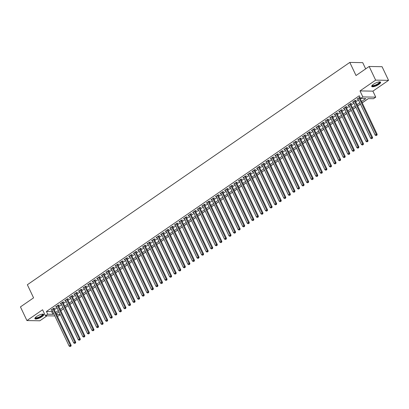 <?xml version="1.0" encoding="UTF-8"?>
<svg xmlns="http://www.w3.org/2000/svg" width="409" height="409" viewBox="0 0 409 409"><rect width="100%" height="100%" fill="white"/><g stroke="black" fill="none" stroke-linecap="round" stroke-linejoin="round"><path stroke-width="0.61" d="M42.045 316.627A4.918 1.396 154.6 0 0 43.768 314.47A4.918 1.396 154.6 0 0 36.605 316.53A4.918 1.396 154.6 0 0 34.883 318.688A4.918 1.396 154.6 0 0 42.045 316.627M378.877 84.387A4.918 1.396 154.6 0 0 380.6 82.229A4.918 1.396 154.6 0 0 373.437 84.29A4.918 1.396 154.6 0 0 371.715 86.447A4.918 1.396 154.6 0 0 378.877 84.387M60.292 314.664L58.339 316.009L57.24 315.988M365.672 68.876L362.711 62.643L349.802 62.419L27.357 284.741L33.579 297.849L20.45 306.903L26.933 320.559L39.842 320.784L47.061 315.809M349.802 62.419L356.024 75.527L369.158 66.473L382.067 66.703L388.55 80.358L375.641 80.128L359.997 90.916L362.849 96.923L375.759 97.153L373.478 98.727L368.243 98.635L362.195 102.802M359.997 90.916L372.906 91.141L388.55 80.358M372.906 91.141L375.759 97.153M60.788 310.697L63.559 308.785M65.353 307.548L68.129 305.635M69.924 304.398L72.695 302.486M74.489 301.249L77.26 299.337M79.055 298.1L81.831 296.188M83.625 294.95L86.396 293.038M88.191 291.801L90.962 289.889M92.756 288.652L95.532 286.74M97.327 285.502L100.098 283.59M101.892 282.353L104.663 280.441M106.458 279.204L109.234 277.292M111.028 276.06L113.799 274.142M115.594 272.91L118.37 270.993M120.159 269.761L122.935 267.849M124.73 266.612L127.501 264.7M129.295 263.462L132.071 261.55M133.861 260.313L136.637 258.401M138.431 257.164L141.202 255.252M142.997 254.015L145.773 252.102M147.562 250.865L150.338 248.953M152.133 247.716L154.904 245.804M156.698 244.567L159.474 242.655M161.264 241.417L164.04 239.505M165.834 238.268L168.605 236.356M170.4 235.119L173.176 233.207M174.965 231.969L177.741 230.057M179.536 228.82L182.307 226.908M184.101 225.671L186.877 223.759M188.667 222.522L191.443 220.609M193.237 219.372L196.008 217.46M197.803 216.223L200.579 214.311M202.368 213.079L205.144 211.162M206.939 209.929L209.71 208.012M211.504 206.78L214.28 204.868M216.07 203.631L218.846 201.719M220.64 200.482L223.411 198.569M225.206 197.332L227.982 195.42M229.776 194.183L232.547 192.271M234.342 191.034L237.113 189.122M238.907 187.884L241.683 185.972M243.478 184.735L246.249 182.823M248.043 181.586L250.814 179.674M252.609 178.436L255.385 176.524M257.179 175.287L259.95 173.375M261.745 172.138L264.516 170.226M266.31 168.989L269.086 167.077M270.881 165.839L273.652 163.927M275.446 162.69L278.217 160.778M280.012 159.541L282.788 157.629M284.582 156.391L287.353 154.479M289.148 153.242L291.924 151.33M293.713 150.098L296.489 148.181M298.284 146.949L301.055 145.031M302.849 143.799L305.625 141.887M307.415 140.65L310.191 138.738M311.985 137.501L314.756 135.589M316.551 134.351L319.327 132.439M321.116 131.202L323.892 129.29M325.687 128.053L328.458 126.141M330.252 124.903L333.028 122.991M334.818 121.754L337.594 119.842M339.388 118.605L342.159 116.693M343.954 115.456L346.73 113.544M348.519 112.306L351.295 110.394M353.09 109.157L355.861 107.245M357.655 106.008L360.431 104.096M362.221 102.858L368.351 98.635M369.158 66.473L375.641 80.128M53.814 308.78L54.617 308.233L53.743 308.217L51.002 310.104L52.02 310.017M58.385 305.63L59.182 305.083L58.308 305.068L55.568 306.954L56.59 306.868M62.95 302.481L63.748 301.934L62.879 301.919L60.138 303.805L61.156 303.718M67.516 299.337L68.318 298.785L67.444 298.769L64.704 300.656L65.721 300.569M72.086 296.188L72.884 295.635L72.01 295.62L69.269 297.507L70.292 297.42M76.652 293.038L77.449 292.486L76.58 292.471L73.84 294.357L74.857 294.276M81.217 289.889L82.02 289.337L81.146 289.321L78.405 291.208L79.423 291.126M85.788 286.74L86.585 286.188L85.711 286.172L82.971 288.064L83.993 287.977M90.353 283.59L91.151 283.038L90.282 283.023L87.541 284.915L88.559 284.828M94.919 280.441L95.721 279.889L94.847 279.874L92.107 281.765L93.124 281.678M99.489 277.292L100.287 276.74L99.413 276.724L96.672 278.616L97.695 278.529M104.055 274.142L104.852 273.59L103.983 273.575L101.243 275.467L102.26 275.38M108.62 270.993L109.423 270.441L108.549 270.426L105.808 272.317L106.826 272.23M113.191 267.844L113.988 267.292L113.114 267.276L110.374 269.168L111.396 269.081M117.756 264.695L118.554 264.142L117.685 264.127L114.944 266.019L115.962 265.932M122.322 261.545L123.124 260.993L122.25 260.978L119.51 262.869L120.532 262.782M126.892 258.396L127.69 257.844L126.816 257.828L124.075 259.72L125.098 259.633M131.458 255.247L132.255 254.695L131.386 254.679L128.646 256.571L129.663 256.484M136.023 252.097L136.826 251.545L135.952 251.535L133.211 253.422L134.234 253.335M140.594 248.948L141.391 248.401L140.517 248.386L137.777 250.272L138.799 250.185M145.159 245.799L145.957 245.252L145.088 245.236L142.347 247.123L143.365 247.036M149.725 242.649L150.527 242.102L149.653 242.087L146.913 243.974L147.935 243.887M154.295 239.5L155.093 238.953L154.219 238.938L151.478 240.824L152.501 240.737M158.861 236.356L159.658 235.804L158.789 235.788L156.049 237.675L157.066 237.588M163.426 233.207L164.229 232.655L163.355 232.639L160.614 234.526L161.637 234.439M167.997 230.057L168.794 229.505L167.92 229.49L165.18 231.376L166.202 231.295M172.562 226.908L173.36 226.356L172.491 226.341L169.75 228.227L170.768 228.145M177.128 223.759L177.93 223.207L177.056 223.191L174.316 225.083L175.338 224.996M181.698 220.609L182.496 220.057L181.622 220.042L178.881 221.934L179.904 221.847M186.264 217.46L187.061 216.908L186.192 216.893L183.452 218.784L184.469 218.697M190.829 214.311L191.632 213.759L190.758 213.743L188.017 215.635L189.04 215.548M195.4 211.162L196.197 210.609L195.328 210.594L192.588 212.486L193.605 212.399M199.965 208.012L200.763 207.46L199.894 207.445L197.153 209.336L198.171 209.25M204.531 204.863L205.333 204.311L204.459 204.296L201.719 206.187L202.741 206.1M209.101 201.714L209.899 201.162L209.03 201.146L206.289 203.038L207.307 202.951M213.667 198.564L214.464 198.012L213.595 197.997L210.855 199.889L211.872 199.802M218.232 195.415L219.035 194.863L218.161 194.848L215.42 196.739L216.443 196.652M222.803 192.266L223.6 191.714L222.731 191.698L219.991 193.59L221.008 193.503M227.368 189.116L228.171 188.564L227.297 188.554L224.556 190.441L225.574 190.354M231.939 185.967L232.736 185.42L231.862 185.405L229.122 187.291L230.144 187.204M236.504 182.818L237.302 182.271L236.433 182.256L233.692 184.142L234.71 184.055M241.07 179.669L241.872 179.122L240.998 179.106L238.258 180.993L239.275 180.906M245.64 176.519L246.438 175.972L245.564 175.957L242.823 177.843L243.846 177.757M250.206 173.375L251.003 172.823L250.134 172.808L247.394 174.694L248.411 174.607M254.771 170.226L255.574 169.674L254.7 169.658L251.959 171.545L252.977 171.458M259.342 167.077L260.139 166.524L259.265 166.509L256.525 168.396L257.547 168.314M263.907 163.927L264.705 163.375L263.836 163.36L261.095 165.246L262.113 165.164M268.473 160.778L269.275 160.226L268.401 160.21L265.661 162.102L266.678 162.015M273.043 157.629L273.841 157.076L272.967 157.061L270.226 158.953L271.249 158.866M277.609 154.479L278.406 153.927L277.537 153.912L274.797 155.803L275.814 155.717M282.174 151.33L282.977 150.778L282.103 150.763L279.362 152.654L280.38 152.567M286.745 148.181L287.542 147.629L286.668 147.613L283.928 149.505L284.95 149.418M291.31 145.031L292.108 144.479L291.239 144.464L288.498 146.356L289.516 146.269M295.876 141.882L296.678 141.33L295.804 141.315L293.064 143.206L294.086 143.119M300.446 138.733L301.244 138.181L300.37 138.165L297.629 140.057L298.652 139.97M305.012 135.583L305.809 135.031L304.94 135.016L302.2 136.908L303.217 136.821M309.577 132.434L310.38 131.882L309.506 131.867L306.765 133.758L307.788 133.671M314.148 129.285L314.945 128.733L314.071 128.717L311.331 130.609L312.353 130.522M318.713 126.136L319.511 125.583L318.642 125.573L315.901 127.46L316.919 127.373M323.279 122.986L324.081 122.439L323.207 122.424L320.467 124.31L321.489 124.224M327.849 119.837L328.647 119.29L327.773 119.275L325.032 121.161L326.055 121.074M332.415 116.688L333.212 116.141L332.343 116.125L329.603 118.012L330.62 117.925M336.98 113.538L337.783 112.991L336.909 112.976L334.168 114.863L335.191 114.776M341.551 110.394L342.348 109.842L341.474 109.827L338.734 111.713L339.756 111.626M346.116 107.245L346.914 106.693L346.045 106.677L343.304 108.564L344.322 108.477M350.682 104.096L351.484 103.543L350.61 103.528L347.87 105.415L348.892 105.333M355.252 100.946L356.05 100.394L355.176 100.379L352.435 102.265L353.458 102.184M361.576 101.504L365.799 98.589L360.569 98.497L359.271 95.767L46.416 311.479L51.652 311.571L52.485 310.993M54.279 309.756L57.05 307.844M58.845 306.607L61.621 304.695M63.41 303.458L66.186 301.545M67.981 300.308L70.752 298.396M72.546 297.159L75.322 295.247M77.117 294.01L79.888 292.098M81.682 290.865L84.453 288.948M86.248 287.716L89.024 285.799M90.818 284.567L93.589 282.655M95.384 281.418L98.155 279.505M99.949 278.268L102.725 276.356M104.52 275.119L107.291 273.207M109.085 271.97L111.856 270.058M113.651 268.82L116.427 266.908M118.221 265.671L120.992 263.759M122.787 262.522L125.558 260.61M127.352 259.372L130.128 257.46M131.923 256.223L134.694 254.311M136.488 253.074L139.259 251.162M141.054 249.925L143.83 248.012M145.624 246.775L148.395 244.863M150.19 243.626L152.966 241.714M154.755 240.477L157.531 238.565M159.326 237.327L162.097 235.415M163.891 234.178L166.667 232.266M168.457 231.029L171.233 229.117M173.027 227.885L175.798 225.967M177.593 224.735L180.369 222.818M182.158 221.586L184.934 219.674M186.729 218.437L189.5 216.525M191.294 215.287L194.071 213.375M195.86 212.138L198.636 210.226M200.43 208.989L203.201 207.077M204.996 205.839L207.772 203.927M209.561 202.69L212.337 200.778M214.132 199.541L216.903 197.629M218.697 196.392L221.473 194.479M223.263 193.242L226.039 191.33M227.833 190.093L230.604 188.181M232.399 186.944L235.175 185.032M236.964 183.794L239.74 181.882M241.535 180.645L244.306 178.733M246.1 177.496L248.876 175.584M250.671 174.346L253.442 172.434M255.236 171.197L258.007 169.285M259.802 168.048L262.578 166.136M264.372 164.904L267.143 162.987M268.938 161.754L271.709 159.837M273.503 158.605L276.279 156.693M278.074 155.456L280.845 153.544M282.639 152.306L285.41 150.394M287.205 149.157L289.981 147.245M291.775 146.008L294.546 144.096M296.341 142.859L299.112 140.947M300.906 139.709L303.683 137.797M305.477 136.56L308.248 134.648M310.042 133.411L312.819 131.499M314.608 130.261L317.384 128.349M319.178 127.112L321.949 125.2M323.744 123.963L326.52 122.051M328.309 120.813L331.086 118.901M332.88 117.664L335.651 115.752M337.445 114.515L340.222 112.603M342.011 111.366L344.787 109.454M346.581 108.216L349.352 106.304M351.147 105.067L353.923 103.155M355.712 101.923L358.488 100.006M360.283 98.773L360.672 98.503M359.966 97.235L357.006 99.121L358.023 99.034M359.818 97.797L360.13 97.577M54.837 315.947L45.43 315.784L42.577 309.777L26.933 320.559M45.43 315.784L47.715 314.209L52.945 314.301L53.783 313.723M46.416 311.479L47.715 314.209M360.569 98.497L362.849 96.923M56.462 314.363L60.179 314.429M360.401 104.039L357.63 105.951M355.835 107.189L353.064 109.101M351.27 110.338L348.494 112.25M346.699 113.487L343.928 115.399M342.134 116.637L339.358 118.549M337.568 119.786L334.792 121.698M332.998 122.935L330.227 124.847M328.432 126.084L325.656 127.997M323.867 129.234L321.091 131.146M319.296 132.383L316.525 134.295M314.731 135.532L311.955 137.444M310.165 138.682L307.389 140.594M305.595 141.831L302.824 143.743M301.029 144.975L298.253 146.892M296.464 148.124L293.688 150.037M291.893 151.274L289.122 153.186M287.328 154.423L284.552 156.335M282.762 157.572L279.986 159.484M278.192 160.722L275.421 162.634M273.626 163.871L270.85 165.783M269.061 167.02L266.285 168.932M264.49 170.17L261.719 172.082M259.925 173.319L257.149 175.231M255.359 176.468L252.583 178.38M250.789 179.617L248.018 181.53M246.223 182.767L243.447 184.679M241.658 185.916L238.882 187.828M237.087 189.065L234.316 190.977M232.522 192.215L229.746 194.127M227.951 195.364L225.18 197.276M223.386 198.513L220.615 200.425M218.82 201.663L216.044 203.575M214.25 204.812L211.479 206.724M209.684 207.956L206.913 209.873M205.119 211.105L202.343 213.017M200.548 214.255L197.777 216.167M195.983 217.404L193.212 219.316M191.417 220.553L188.641 222.465M186.847 223.703L184.076 225.615M182.281 226.852L179.51 228.764M177.716 230.001L174.94 231.913M173.145 233.15L170.374 235.063M168.58 236.3L165.803 238.212M164.014 239.449L161.238 241.361M159.444 242.598L156.673 244.51M154.878 245.748L152.102 247.66M150.313 248.897L147.537 250.809M145.742 252.046L142.971 253.958M141.177 255.196L138.4 257.108M136.611 258.345L133.835 260.257M132.041 261.494L129.27 263.406M127.475 264.643L124.699 266.556M122.91 267.793L120.134 269.705M118.339 270.937L115.568 272.854M113.774 274.086L110.997 275.998M109.208 277.236L106.432 279.148M104.638 280.385L101.867 282.297M100.072 283.534L97.296 285.446M95.507 286.683L92.731 288.596M90.936 289.833L88.165 291.745M86.371 292.982L83.594 294.894M81.805 296.131L79.029 298.043M77.235 299.281L74.464 301.193M72.669 302.43L69.893 304.342M68.104 305.579L65.328 307.491M63.533 308.729L60.762 310.641M58.968 311.878L56.191 313.79M55.573 312.486L58.349 310.574M60.143 309.342L62.914 307.425M64.709 306.193L67.485 304.276M69.274 303.043L72.05 301.131M73.845 299.894L76.616 297.982M78.41 296.745L81.187 294.833M82.981 293.596L85.752 291.683M87.546 290.446L90.317 288.534M92.112 287.297L94.888 285.385M96.682 284.148L99.453 282.236M101.248 280.998L104.019 279.086M105.813 277.849L108.59 275.937M110.384 274.7L113.155 272.788M114.949 271.55L117.72 269.638M119.515 268.401L122.291 266.489M124.085 265.252L126.856 263.34M128.651 262.103L131.422 260.19M133.216 258.953L135.993 257.041M137.787 255.804L140.558 253.892M142.352 252.655L145.129 250.743M146.918 249.505L149.694 247.593M151.488 246.361L154.259 244.444M156.054 243.212L158.83 241.295M160.619 240.063L163.395 238.15M165.19 236.913L167.961 235.001M169.755 233.764L172.532 231.852M174.321 230.615L177.097 228.703M178.891 227.465L181.662 225.553M183.457 224.316L186.233 222.404M188.022 221.167L190.798 219.255M192.593 218.017L195.364 216.105M197.158 214.868L199.935 212.956M201.724 211.719L204.5 209.807M206.294 208.57L209.065 206.657M210.86 205.42L213.636 203.508M215.425 202.271L218.202 200.359M219.996 199.122L222.767 197.21M224.561 195.972L227.338 194.06M229.127 192.823L231.903 190.911M233.697 189.674L236.468 187.762M238.263 186.524L241.039 184.612M242.828 183.38L245.604 181.463M247.399 180.231L250.17 178.314M251.964 177.082L254.741 175.17M256.535 173.932L259.306 172.02M261.1 170.783L263.871 168.871M265.666 167.634L268.442 165.722M270.237 164.484L273.007 162.572M274.802 161.335L277.573 159.423M279.367 158.186L282.144 156.274M283.938 155.037L286.709 153.124M288.503 151.887L291.274 149.975M293.069 148.738L295.845 146.826M297.64 145.589L300.411 143.677M302.205 142.439L304.976 140.527M306.77 139.29L309.547 137.378M311.341 136.141L314.112 134.229M315.906 132.991L318.683 131.079M320.472 129.842L323.248 127.93M325.043 126.693L327.814 124.781M329.608 123.544L332.384 121.631M334.173 120.399L336.95 118.482M338.744 117.25L341.515 115.333M343.309 114.101L346.086 112.189M347.875 110.951L350.651 109.039M352.446 107.802L355.216 105.89M357.011 104.653L359.787 102.741M51.652 311.571L52.945 314.301M357.655 98.671L357.875 99.136M353.09 101.821L353.31 102.281M348.524 104.97L348.744 105.43M343.954 108.114L344.173 108.579M339.388 111.263L339.608 111.729M334.823 114.413L335.043 114.878M330.252 117.562L330.472 118.027M325.687 120.711L325.907 121.176M321.121 123.861L321.341 124.326M316.551 127.01L316.771 127.475M311.985 130.159L312.205 130.624M307.42 133.308L307.64 133.774M302.849 136.458L303.069 136.923M298.284 139.607L298.504 140.072M293.713 142.756L293.938 143.222M289.148 145.906L289.368 146.371M284.582 149.055L284.802 149.52M280.012 152.204L280.237 152.669M275.446 155.354L275.666 155.819M270.881 158.503L271.101 158.968M266.31 161.652L266.535 162.117M261.745 164.801L261.964 165.262M257.179 167.951L257.399 168.411M252.609 171.095L252.834 171.56M248.043 174.244L248.263 174.709M243.478 177.394L243.698 177.859M238.907 180.543L239.132 181.008M234.342 183.692L234.561 184.157M229.776 186.841L229.996 187.307M225.206 189.991L225.431 190.456M220.64 193.14L220.86 193.605M216.075 196.289L216.295 196.755M211.504 199.439L211.724 199.904M206.939 202.588L207.158 203.053M202.373 205.737L202.593 206.202M197.803 208.887L198.022 209.352M193.237 212.036L193.457 212.501M188.672 215.185L188.892 215.65M184.101 218.334L184.321 218.8M179.536 221.484L179.756 221.949M174.97 224.633L175.19 225.098M170.4 227.782L170.619 228.242M165.834 230.932L166.054 231.392M161.269 234.076L161.489 234.541M156.698 237.225L156.918 237.69M152.133 240.374L152.352 240.84M147.567 243.524L147.787 243.989M142.997 246.673L143.216 247.138M138.431 249.822L138.651 250.288M133.866 252.972L134.086 253.437M129.295 256.121L129.515 256.586M124.73 259.27L124.95 259.735M120.159 262.42L120.384 262.885M115.594 265.569L115.813 266.034M111.028 268.718L111.248 269.183M106.458 271.867L106.683 272.333M101.892 275.017L102.112 275.482M97.327 278.166L97.547 278.631M92.756 281.315L92.981 281.781M88.191 284.465L88.41 284.93M83.625 287.614L83.845 288.079M79.055 290.763L79.28 291.223M74.489 293.913L74.709 294.373M69.924 297.057L70.143 297.522M65.353 300.206L65.578 300.671M60.788 303.355L61.007 303.821M56.222 306.505L56.442 306.97M51.652 309.654L51.877 310.119M358.944 97.782L376.3 134.326L375.155 135.113L357.803 98.569M359.598 97.332A0.629 0.527 -89 0 0 359.613 97.357L377.17 134.341L376.3 134.326L376.556 135.277L376.096 135.589L376.556 135.277M376.904 135.282L377.17 134.341M375.155 135.113L376.096 135.589M379.593 81.882A4.259 1.207 -25.4 0 1 378.305 83.942A4.259 1.207 -25.4 0 1 374.087 85.859A4.259 1.207 -25.4 0 1 372.088 85.445M372.241 85.271A3.942 1.115 154.6 0 0 372.262 85.317A3.942 1.115 154.6 0 0 378.003 83.666A3.942 1.115 154.6 0 0 379.383 81.938A3.942 1.115 154.6 0 0 379.358 81.892M371.684 86.166A4.888 1.385 154.6 0 0 378.652 83.947A4.888 1.385 154.6 0 0 380.406 82.025M42.761 314.122A4.259 1.207 -25.4 0 1 41.805 315.947A4.259 1.207 -25.4 0 1 37.628 318.003A4.259 1.207 -25.4 0 1 35.256 317.686M35.409 317.512A3.942 1.115 154.6 0 0 35.43 317.558A3.942 1.115 154.6 0 0 37.608 317.594A3.942 1.115 154.6 0 0 41.176 315.901A3.942 1.115 154.6 0 0 42.551 314.178A3.942 1.115 154.6 0 0 42.526 314.138M34.852 318.406A4.888 1.385 154.6 0 0 37.403 318.279A4.888 1.385 154.6 0 0 43.574 314.265M354.378 100.931L371.73 137.475L370.59 138.262L353.238 101.718M355.032 100.481A0.629 0.527 -89 0 0 355.043 100.507L372.604 137.49L371.73 137.475L371.986 138.426L371.53 138.738L371.986 138.426M372.338 138.431L372.604 137.49M370.59 138.262L371.53 138.738M349.813 104.08L367.164 140.624L366.024 141.412L348.667 104.868M350.462 103.63A0.629 0.527 -89 0 0 350.477 103.656L368.039 140.64L367.164 140.624L367.42 141.575L366.965 141.887L367.42 141.575M367.768 141.58L368.039 140.64M366.024 141.412L366.965 141.887M345.242 107.23L362.599 143.774L361.454 144.561L344.102 108.017M345.896 106.78A0.629 0.527 -89 0 0 345.907 106.805L363.468 143.789L362.599 143.774L362.855 144.725L362.394 145.037L362.855 144.725M363.202 144.73L363.468 143.789M361.454 144.561L362.394 145.037M340.677 110.379L358.028 146.923L356.888 147.71L339.536 111.166M341.331 109.929A0.629 0.527 -89 0 0 341.341 109.955L358.903 146.938L358.028 146.923L358.284 147.874L357.829 148.186L358.284 147.874M358.637 147.879L358.903 146.938M356.888 147.71L357.829 148.186M336.111 113.523L353.463 150.072L352.323 150.86L334.966 114.31M336.76 113.078A0.629 0.527 -89 0 0 336.776 113.104L354.337 150.088L353.463 150.072L353.719 151.023L353.264 151.335L353.719 151.023M354.066 151.028L354.337 150.088M352.323 150.86L353.264 151.335M331.541 116.672L348.897 153.217L347.752 154.004L330.4 117.46M332.195 116.222A0.629 0.527 -89 0 0 332.205 116.253L349.767 153.232L348.897 153.217L349.153 154.167L348.693 154.484L349.153 154.167M349.501 154.178L349.767 153.232M347.752 154.004L348.693 154.484M326.975 119.822L344.327 156.366L343.187 157.153L325.835 120.609M327.629 119.372A0.629 0.527 -89 0 0 327.64 119.402L345.201 156.381L344.327 156.366L344.582 157.317L344.127 157.634L344.582 157.317M344.935 157.327L345.201 156.381M343.187 157.153L344.127 157.634M322.41 122.971L339.761 159.515L338.621 160.302L321.264 123.758M323.059 122.521A0.629 0.527 -89 0 0 323.074 122.552L340.636 159.53L339.761 159.515L340.017 160.466L339.562 160.783L340.017 160.466M340.365 160.476L340.636 159.53M338.621 160.302L339.562 160.783M317.839 126.12L335.196 162.664L334.051 163.452L316.699 126.908M318.493 125.67A0.629 0.527 -89 0 0 318.504 125.701L336.065 162.68L335.196 162.664L335.452 163.615L334.991 163.932L335.452 163.615M335.799 163.626L336.065 162.68M334.051 163.452L334.991 163.932M313.274 129.27L330.625 165.814L329.485 166.601L312.133 130.057M313.928 128.82A0.629 0.527 -89 0 0 313.938 128.85L331.5 165.829L330.625 165.814L330.881 166.765L330.426 167.082L330.881 166.765M331.234 166.77L331.5 165.829M329.485 166.601L330.426 167.082M308.708 132.419L326.06 168.963L324.92 169.75L307.563 133.206M309.357 131.969A0.629 0.527 -89 0 0 309.373 132L326.929 168.978L326.06 168.963L326.316 169.914L325.861 170.231L326.316 169.914M326.663 169.919L326.929 168.978M324.92 169.75L325.861 170.231M304.138 135.568L321.494 172.112L320.349 172.9L302.997 136.355M304.792 135.118A0.629 0.527 -89 0 0 304.802 135.149L322.364 172.128L321.494 172.112L321.75 173.063L321.29 173.38L321.75 173.063M322.098 173.068L322.364 172.128M320.349 172.9L321.29 173.38M299.572 138.717L316.924 175.262L315.784 176.049L298.432 139.505M300.226 138.268A0.629 0.527 -89 0 0 300.237 138.298L317.798 175.277L316.924 175.262L317.179 176.213L316.724 176.53L317.179 176.213M317.532 176.218L317.798 175.277M315.784 176.049L316.724 176.53M295.007 141.867L312.358 178.411L311.218 179.198L293.861 142.654M295.656 141.417A0.629 0.527 -89 0 0 295.671 141.448L313.228 178.426L312.358 178.411L312.614 179.362L312.159 179.679L312.614 179.362M312.962 179.367L313.228 178.426M311.218 179.198L312.159 179.679M290.436 145.016L307.793 181.56L306.648 182.348L289.296 145.803M291.09 144.566A0.629 0.527 -89 0 0 291.101 144.597L308.662 181.576L307.793 181.56L308.049 182.511L307.588 182.828L308.049 182.511M308.396 182.516L308.662 181.576M306.648 182.348L307.588 182.828M285.871 148.165L303.222 184.71L302.082 185.497L284.73 148.953M286.525 147.715A0.629 0.527 -89 0 0 286.535 147.741L304.097 184.725L303.222 184.71L303.478 185.66L303.023 185.977L303.478 185.66M303.831 185.666L304.097 184.725M302.082 185.497L303.023 185.977M281.305 151.315L298.657 187.859L297.512 188.646L280.16 152.102M281.954 150.865A0.629 0.527 -89 0 0 281.97 150.89L299.526 187.874L298.657 187.859L298.913 188.81L298.458 189.127L298.913 188.81M299.26 188.815L299.526 187.874M297.512 188.646L298.458 189.127M276.735 154.464L294.086 191.008L292.946 191.795L275.594 155.251M277.389 154.014A0.629 0.527 -89 0 0 277.399 154.04L294.961 191.023L294.086 191.008L294.347 191.959L293.887 192.271L294.347 191.959M294.695 191.964L294.961 191.023M292.946 191.795L293.887 192.271M272.169 157.613L289.521 194.157L288.381 194.945L271.029 158.401M272.823 157.163A0.629 0.527 -89 0 0 272.834 157.189L290.395 194.173L289.521 194.157L289.776 195.108L289.321 195.42L289.776 195.108M290.129 195.113L290.395 194.173M288.381 194.945L289.321 195.42M267.604 160.763L284.955 197.307L283.81 198.094L266.458 161.55M268.253 160.313A0.629 0.527 -89 0 0 268.268 160.338L285.825 197.322L284.955 197.307L285.211 198.258L284.756 198.569L285.211 198.258M285.559 198.263L285.825 197.322M283.81 198.094L284.756 198.569M263.033 163.912L280.385 200.456L279.245 201.243L261.893 164.699M263.687 163.462A0.629 0.527 -89 0 0 263.698 163.488L281.259 200.471L280.385 200.456L280.646 201.407L280.185 201.719L280.646 201.407M280.993 201.412L281.259 200.471M279.245 201.243L280.185 201.719M258.468 167.061L275.819 203.605L274.679 204.393L257.327 167.848M259.122 166.611A0.629 0.527 -89 0 0 259.132 166.637L276.694 203.621L275.819 203.605L276.075 204.556L275.62 204.868L276.075 204.556M276.423 204.561L276.694 203.621M274.679 204.393L275.62 204.868M253.902 170.21L271.254 206.755L270.109 207.542L252.757 170.998M254.551 169.761A0.629 0.527 -89 0 0 254.567 169.786L272.123 206.77L271.254 206.755L271.51 207.706L271.055 208.017L271.51 207.706M271.857 207.711L272.123 206.77M270.109 207.542L271.055 208.017M249.332 173.36L266.683 209.904L265.543 210.691L248.191 174.147M249.986 172.91A0.629 0.527 -89 0 0 249.996 172.935L267.558 209.919L266.683 209.904L266.944 210.855L266.484 211.167L266.944 210.855M267.292 210.86L267.558 209.919M265.543 210.691L266.484 211.167M244.766 176.504L262.118 213.053L260.978 213.841L243.626 177.291M245.42 176.059A0.629 0.527 -89 0 0 245.431 176.085L262.992 213.069L262.118 213.053L262.374 214.004L261.918 214.316L262.374 214.004M262.721 214.009L262.992 213.069M260.978 213.841L261.918 214.316M240.201 179.653L257.552 216.197L256.407 216.985L239.055 180.441M240.85 179.203A0.629 0.527 -89 0 0 240.865 179.234L258.422 216.213L257.552 216.197L257.808 217.148L257.353 217.465L257.808 217.148M258.156 217.159L258.422 216.213M256.407 216.985L257.353 217.465M235.63 182.803L252.982 219.347L251.842 220.134L234.49 183.59M236.284 182.353A0.629 0.527 -89 0 0 236.295 182.383L253.856 219.362L252.982 219.347L253.243 220.298L252.782 220.615L253.243 220.298M253.59 220.308L253.856 219.362M251.842 220.134L252.782 220.615M231.065 185.952L248.416 222.496L247.276 223.283L229.924 186.739M231.714 185.502A0.629 0.527 -89 0 0 231.729 185.533L249.291 222.511L248.416 222.496L248.672 223.447L248.217 223.764L248.672 223.447M249.02 223.457L249.291 222.511M247.276 223.283L248.217 223.764M226.499 189.101L243.851 225.645L242.706 226.433L225.354 189.888M227.148 188.651A0.629 0.527 -89 0 0 227.164 188.682L244.72 225.661L243.851 225.645L244.107 226.596L243.652 226.913L244.107 226.596M244.454 226.606L244.72 225.661M242.706 226.433L243.652 226.913M221.929 192.25L239.28 228.795L238.14 229.582L220.788 193.038M222.583 191.801A0.629 0.527 -89 0 0 222.593 191.831L240.155 228.81L239.28 228.795L239.541 229.746L239.081 230.062L239.541 229.746M239.889 229.751L240.155 228.81M238.14 229.582L239.081 230.062M217.363 195.4L234.715 231.944L233.575 232.731L216.223 196.187M218.012 194.95A0.629 0.527 -89 0 0 218.028 194.981L235.589 231.959L234.715 231.944L234.971 232.895L234.515 233.212L234.971 232.895M235.318 232.9L235.589 231.959M233.575 232.731L234.515 233.212M212.798 198.549L230.149 235.093L229.004 235.881L211.652 199.336M213.447 198.099A0.629 0.527 -89 0 0 213.462 198.13L231.019 235.109L230.149 235.093L230.405 236.044L229.945 236.361L230.405 236.044M230.753 236.049L231.019 235.109M229.004 235.881L229.945 236.361M208.227 201.698L225.579 238.242L224.439 239.03L207.087 202.486M208.881 201.248A0.629 0.527 -89 0 0 208.892 201.279L226.453 238.258L225.579 238.242L225.834 239.193L225.379 239.51L225.834 239.193M226.187 239.199L226.453 238.258M224.439 239.03L225.379 239.51M203.662 204.848L221.013 241.392L219.873 242.179L202.521 205.635M204.311 204.398A0.629 0.527 -89 0 0 204.326 204.428L221.888 241.407L221.013 241.392L221.269 242.343L220.814 242.66L221.269 242.343M221.617 242.348L221.888 241.407M219.873 242.179L220.814 242.66M199.096 207.997L216.448 244.541L215.303 245.328L197.951 208.784M199.745 207.547A0.629 0.527 -89 0 0 199.761 207.578L217.317 244.556L216.448 244.541L216.704 245.492L216.243 245.809L216.704 245.492M217.051 245.497L217.317 244.556M215.303 245.328L216.243 245.809M194.526 211.146L211.877 247.69L210.737 248.478L193.385 211.934M195.18 210.696A0.629 0.527 -89 0 0 195.19 210.722L212.752 247.706L211.877 247.69L212.133 248.641L211.678 248.958L212.133 248.641M212.486 248.646L212.752 247.706M210.737 248.478L211.678 248.958M189.96 214.296L207.312 250.84L206.172 251.627L188.815 215.083M190.609 213.846A0.629 0.527 -89 0 0 190.625 213.871L208.186 250.855L207.312 250.84L207.567 251.791L207.112 252.108L207.567 251.791M207.915 251.796L208.186 250.855M206.172 251.627L207.112 252.108M185.389 217.445L202.746 253.989L201.601 254.776L184.249 218.232M186.044 216.995A0.629 0.527 -89 0 0 186.059 217.021L203.616 254.004L202.746 253.989L203.002 254.94L202.542 255.252L203.002 254.94M203.35 254.945L203.616 254.004M201.601 254.776L202.542 255.252M180.824 220.594L198.176 257.138L197.036 257.926L179.684 221.381M181.478 220.144A0.629 0.527 -89 0 0 181.489 220.17L199.05 257.154L198.176 257.138L198.431 258.089L197.976 258.401L198.431 258.089M198.784 258.094L199.05 257.154M197.036 257.926L197.976 258.401M176.259 223.743L193.61 260.288L192.47 261.075L175.113 224.531M176.908 223.294A0.629 0.527 -89 0 0 176.923 223.319L194.485 260.303L193.61 260.288L193.866 261.239L193.411 261.55L193.866 261.239M194.214 261.244L194.485 260.303M192.47 261.075L193.411 261.55M171.688 226.893L189.045 263.437L187.9 264.224L170.548 227.68M172.342 226.443A0.629 0.527 -89 0 0 172.353 226.468L189.914 263.452L189.045 263.437L189.301 264.388L188.84 264.7L189.301 264.388M189.648 264.393L189.914 263.452M187.9 264.224L188.84 264.7M167.123 230.042L184.474 266.586L183.334 267.374L165.982 230.829M167.777 229.592A0.629 0.527 -89 0 0 167.787 229.618L185.349 266.602L184.474 266.586L184.73 267.537L184.275 267.849L184.73 267.537M185.083 267.542L185.349 266.602M183.334 267.374L184.275 267.849M162.557 233.191L179.909 269.736L178.769 270.523L161.412 233.979M163.206 232.741A0.629 0.527 -89 0 0 163.222 232.767L180.783 269.751L179.909 269.736L180.164 270.686L179.709 270.998L180.164 270.686M180.512 270.692L180.783 269.751M178.769 270.523L179.709 270.998M157.986 236.341L175.343 272.885L174.198 273.672L156.846 237.128M158.641 235.891A0.629 0.527 -89 0 0 158.651 235.916L176.213 272.9L175.343 272.885L175.599 273.836L175.139 274.148L175.599 273.836M175.947 273.841L176.213 272.9M174.198 273.672L175.139 274.148M153.421 239.485L170.773 276.034L169.633 276.821L152.281 240.272M154.075 239.04A0.629 0.527 -89 0 0 154.086 239.066L171.647 276.049L170.773 276.034L171.028 276.985L170.573 277.297L171.028 276.985M171.381 276.99L171.647 276.049M169.633 276.821L170.573 277.297M148.856 242.634L166.207 279.178L165.067 279.966L147.71 243.421M149.505 242.184A0.629 0.527 -89 0 0 149.52 242.215L167.082 279.194L166.207 279.178L166.463 280.129L166.008 280.446L166.463 280.129M166.811 280.139L167.082 279.194M165.067 279.966L166.008 280.446M144.285 245.783L161.642 282.328L160.497 283.115L143.145 246.571M144.939 245.334A0.629 0.527 -89 0 0 144.95 245.364L162.511 282.343L161.642 282.328L161.898 283.279L161.437 283.595L161.898 283.279M162.245 283.289L162.511 282.343M160.497 283.115L161.437 283.595M139.72 248.933L157.071 285.477L155.931 286.264L138.579 249.72M140.374 248.483A0.629 0.527 -89 0 0 140.384 248.514L157.946 285.492L157.071 285.477L157.327 286.428L156.872 286.745L157.327 286.428M157.68 286.438L157.946 285.492M155.931 286.264L156.872 286.745M135.154 252.082L152.506 288.626L151.366 289.414L134.009 252.869M135.803 251.632A0.629 0.527 -89 0 0 135.819 251.663L153.375 288.642L152.506 288.626L152.762 289.577L152.306 289.894L152.762 289.577M153.109 289.587L153.375 288.642M151.366 289.414L152.306 289.894M130.583 255.231L147.94 291.775L146.795 292.563L129.443 256.019M131.238 254.781A0.629 0.527 -89 0 0 131.248 254.812L148.81 291.791L147.94 291.775L148.196 292.726L147.736 293.043L148.196 292.726M148.544 292.732L148.81 291.791M146.795 292.563L147.736 293.043M126.018 258.381L143.37 294.925L142.23 295.712L124.878 259.168M126.672 257.931A0.629 0.527 -89 0 0 126.683 257.961L144.244 294.94L143.37 294.925L143.625 295.876L143.17 296.193L143.625 295.876M143.978 295.881L144.244 294.94M142.23 295.712L143.17 296.193M121.453 261.53L138.804 298.074L137.664 298.861L120.307 262.317M122.102 261.08A0.629 0.527 -89 0 0 122.117 261.111L139.673 298.089L138.804 298.074L139.06 299.025L138.605 299.342L139.06 299.025M139.408 299.03L139.673 298.089M137.664 298.861L138.605 299.342M116.882 264.679L134.239 301.223L133.094 302.011L115.742 265.467M117.536 264.229A0.629 0.527 -89 0 0 117.547 264.26L135.108 301.239L134.239 301.223L134.495 302.174L134.034 302.491L134.495 302.174M134.842 302.179L135.108 301.239M133.094 302.011L134.034 302.491M112.317 267.829L129.668 304.373L128.528 305.16L111.176 268.616M112.971 267.379A0.629 0.527 -89 0 0 112.981 267.409L130.543 304.388L129.668 304.373L129.924 305.324L129.469 305.641L129.924 305.324M130.277 305.329L130.543 304.388M128.528 305.16L129.469 305.641M107.751 270.978L125.103 307.522L123.958 308.309L106.606 271.765M108.4 270.528A0.629 0.527 -89 0 0 108.416 270.559L125.972 307.537L125.103 307.522L125.358 308.473L124.903 308.79L125.358 308.473M125.706 308.478L125.972 307.537M123.958 308.309L124.903 308.79M103.18 274.127L120.532 310.671L119.392 311.459L102.04 274.914M103.835 273.677A0.629 0.527 -89 0 0 103.845 273.703L121.407 310.687L120.532 310.671L120.793 311.622L120.333 311.939L120.793 311.622M121.141 311.627L121.407 310.687M119.392 311.459L120.333 311.939M98.615 277.276L115.967 313.821L114.827 314.608L97.475 278.064M99.269 276.827A0.629 0.527 -89 0 0 99.28 276.852L116.841 313.836L115.967 313.821L116.222 314.772L115.767 315.088L116.222 314.772M116.575 314.777L116.841 313.836M114.827 314.608L115.767 315.088M94.05 280.426L111.401 316.97L110.256 317.757L92.904 281.213M94.699 279.976A0.629 0.527 -89 0 0 94.714 280.001L112.27 316.985L111.401 316.97L111.657 317.921L111.202 318.233L111.657 317.921M112.005 317.926L112.27 316.985M110.256 317.757L111.202 318.233M89.479 283.575L106.831 320.119L105.691 320.907L88.339 284.362M90.133 283.125A0.629 0.527 -89 0 0 90.144 283.151L107.705 320.135L106.831 320.119L107.092 321.07L106.631 321.382L107.092 321.07M107.439 321.075L107.705 320.135M105.691 320.907L106.631 321.382M84.914 286.724L102.265 323.268L101.125 324.056L83.773 287.512M85.568 286.274A0.629 0.527 -89 0 0 85.578 286.3L103.14 323.284L102.265 323.268L102.521 324.219L102.066 324.531L102.521 324.219M102.869 324.225L103.14 323.284M101.125 324.056L102.066 324.531M80.348 289.874L97.7 326.418L96.555 327.205L79.203 290.661M80.997 289.424A0.629 0.527 -89 0 0 81.013 289.449L98.569 326.433L97.7 326.418L97.956 327.369L97.5 327.681L97.956 327.369M98.303 327.374L98.569 326.433M96.555 327.205L97.5 327.681M75.777 293.023L93.129 329.567L91.989 330.354L74.637 293.81M76.432 292.573A0.629 0.527 -89 0 0 76.442 292.599L94.004 329.582L93.129 329.567L93.39 330.518L92.93 330.83L93.39 330.518M93.738 330.523L94.004 329.582M91.989 330.354L92.93 330.83M71.212 296.172L88.564 332.716L87.424 333.504L70.072 296.96M71.866 295.722A0.629 0.527 -89 0 0 71.877 295.748L89.438 332.732L88.564 332.716L88.819 333.667L88.364 333.979L88.819 333.667M89.167 333.672L89.438 332.732M87.424 333.504L88.364 333.979M66.647 299.322L83.998 335.866L82.853 336.653L65.501 300.109M67.296 298.872A0.629 0.527 -89 0 0 67.311 298.897L84.867 335.881L83.998 335.866L84.254 336.817L83.799 337.128L84.254 336.817M84.602 336.822L84.867 335.881M82.853 336.653L83.799 337.128M62.076 302.466L79.428 339.015L78.288 339.802L60.936 303.253M62.73 302.021A0.629 0.527 -89 0 0 62.741 302.046L80.302 339.03L79.428 339.015L79.689 339.966L79.228 340.278L79.689 339.966M80.036 339.971L80.302 339.03M78.288 339.802L79.228 340.278M57.511 305.615L74.862 342.159L73.722 342.946L56.37 306.402M58.16 305.165A0.629 0.527 -89 0 0 58.175 305.196L75.737 342.175L74.862 342.159L75.118 343.11L74.663 343.427L75.118 343.11M75.466 343.12L75.737 342.175M73.722 342.946L74.663 343.427M52.945 308.764L70.297 345.308L69.152 346.096L51.8 309.552M53.594 308.314A0.629 0.527 -89 0 0 53.61 308.345L71.166 345.324L70.297 345.308L70.552 346.259L70.097 346.576L70.552 346.259M70.9 346.27L71.166 345.324M69.152 346.096L70.097 346.576"/></g></svg>
